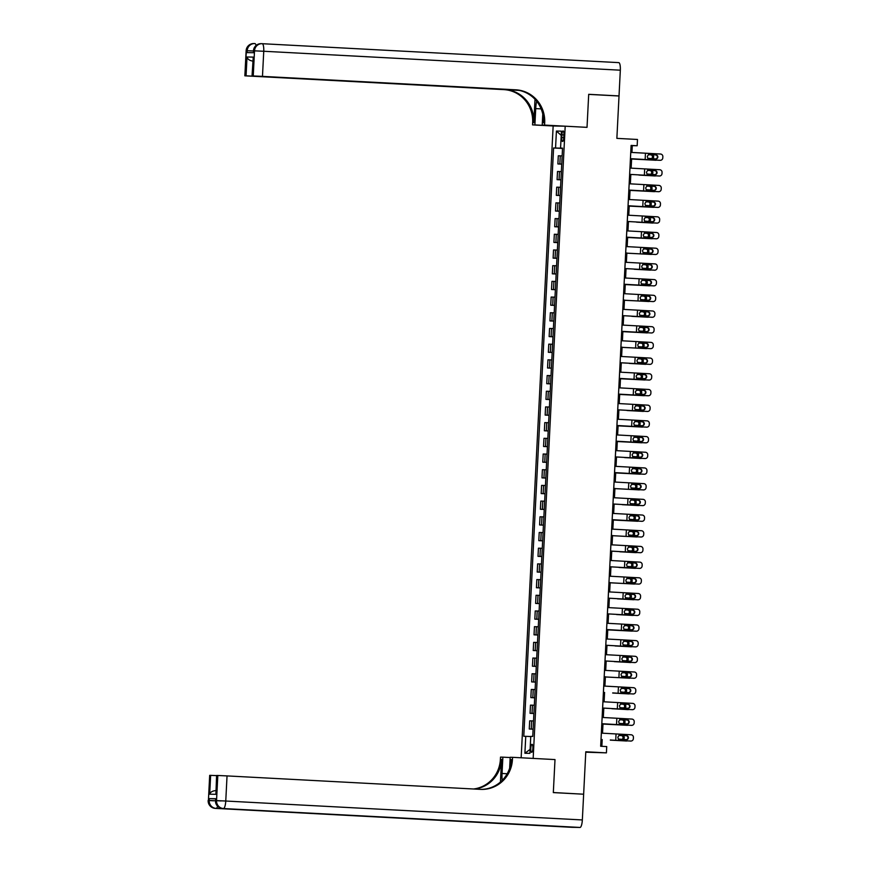 <?xml version="1.0" encoding="UTF-8"?>
<svg xmlns="http://www.w3.org/2000/svg" width="871" height="871" viewBox="0 0 871 871"><rect width="100%" height="100%" fill="white"/><g stroke="black" fill="none" stroke-linecap="round" stroke-linejoin="round"><path stroke-width="1.31" d="M532.856 748.352A4.028 1.045 -87 0 0 532.029 744.324A4.028 1.045 -87 0 0 530.777 748.32A4.028 1.045 -87 0 0 531.604 752.359A4.028 1.045 -87 0 0 532.856 748.352M585.769 752.196L606.412 752.86L606.728 746.578L600.663 746.262L631.105 145.424L637.169 145.751L637.485 139.469L616.864 138.369L619.02 95.995L588.698 94.384L587.021 127.351L565.192 126.186L533.161 758.412L555.001 759.577L512.551 757.324L512.431 759.577A31.432 30.365 -89 0 1 481.576 789.398A31.432 30.365 -89 0 1 480.52 789.366L227.037 775.909L225.763 801.026L582.34 819.949L583.646 794.21L553.325 792.599L555.001 759.577L553.325 792.534L581.904 794.112M565.192 126.186L553.15 125.979L521.152 757.781M561.893 134.809L561.751 137.564A3.898 1.013 -87 0 0 562.557 141.472A3.898 1.013 -87 0 0 563.766 137.596L563.907 134.842A3.898 1.013 -87 0 0 563.102 130.933A3.898 1.013 -87 0 0 561.893 134.809L563.907 134.907M561.719 148.179L553.586 147.983L523.787 736.267L530.755 736.528M555.556 148.016L556.417 131.064L561.425 131.151L560.565 148.103L562.524 148.233M525.757 736.3L524.897 753.252L529.906 753.339L530.766 736.387L532.736 736.42L562.535 148.135L560.565 148.103M606.412 752.86L585.791 751.771L583.646 794.145M631.943 152.458L632.292 145.664L637.169 145.751M601.861 746.327L602.199 739.523M602.525 733.208L603.004 723.823M603.32 717.508L603.799 708.123M604.115 701.808L604.594 692.434M604.91 686.119L605.389 676.734M605.704 670.42L606.183 661.035M606.499 654.72L606.978 645.346M607.294 639.031L607.773 629.646M608.089 623.331L608.568 613.957M608.883 607.642L609.362 598.257M609.678 591.942L610.157 582.557M610.473 576.243L610.952 566.869M611.268 560.554L611.747 551.169M612.063 544.854L612.542 535.469M612.857 529.154L613.336 519.78M613.652 513.465L614.131 504.08M614.447 497.766L614.926 488.381M615.242 482.066L615.721 472.692M616.037 466.377L616.516 456.992M616.831 450.677L617.31 441.303M617.626 434.988L618.105 425.603M618.421 419.289L618.9 409.903M619.216 403.589L619.695 394.215M620.021 387.9L620.49 378.515M620.816 372.2L621.284 362.815M621.611 356.5L622.079 347.126M622.406 340.811L622.874 331.426M623.201 325.112L623.669 315.727M623.995 309.412L624.463 300.038M624.79 293.723L625.258 284.338M625.585 278.023L626.053 268.649M626.38 262.334L626.848 252.949M627.174 246.635L627.643 237.25M627.969 230.935L628.437 221.561M628.764 215.246L629.232 205.861M629.559 199.546L630.038 190.161M630.354 183.846L630.833 174.472M631.148 168.157L631.627 158.772M562.524 148.342L561.708 148.299M631.094 145.599L632.292 145.664M553.586 147.983L562.514 148.462M562.143 155.887L558.3 155.789L557.886 163.955L561.719 164.151M533.106 729.103L529.263 729.005L533.096 729.201M529.263 729.005L529.677 720.84L533.52 720.938M533.901 713.403L530.058 713.305L533.89 713.512M530.058 713.305L530.472 705.14L534.315 705.249M534.696 697.715L530.853 697.606L534.685 697.813M530.853 697.606L531.266 689.451L535.11 689.549M535.491 682.015L531.648 681.917L535.48 682.113M531.648 681.917L532.061 673.751L535.905 673.849M536.286 666.326L532.442 666.217L536.275 666.424M532.442 666.217L532.856 658.051L536.699 658.16M537.08 650.626L533.237 650.517L537.069 650.724M533.237 650.517L533.651 642.363L537.494 642.46M537.875 634.926L534.032 634.828L537.864 635.024M534.032 634.828L534.446 626.663L538.289 626.772M538.67 619.237L534.827 619.129L538.659 619.335M534.827 619.129L535.24 610.963L539.084 611.072M539.465 603.538L535.621 603.429L539.465 603.636M535.621 603.429L536.035 595.274L539.878 595.372M540.26 587.838L536.416 587.74L540.26 587.947M536.416 587.74L536.83 579.574L540.673 579.683M541.054 572.149L537.211 572.04L541.054 572.247M537.211 572.04L537.625 563.885L541.468 563.983M541.849 556.449L538.006 556.351L541.849 556.547M538.006 556.351L538.42 548.186L542.263 548.284M542.644 540.749L538.801 540.651L542.644 540.858M538.801 540.651L539.214 532.486L543.058 532.595M543.439 525.061L539.595 524.952L543.439 525.159M539.595 524.952L540.009 516.797L543.852 516.895M544.233 509.361L540.39 509.263L544.233 509.459M540.39 509.263L540.804 501.097L544.647 501.195M545.028 493.672L541.185 493.563L545.028 493.77M541.185 493.563L541.599 485.397L545.442 485.506M545.823 477.972L541.98 477.863L545.823 478.07M541.98 477.863L542.393 469.709L546.237 469.807M546.618 462.272L542.775 462.174L546.618 462.37M542.775 462.174L543.188 454.009L547.032 454.118M547.413 446.583L543.569 446.475L547.413 446.681M543.569 446.475L543.983 438.309L547.826 438.418M548.207 430.884L544.364 430.775L548.207 430.982M544.364 430.775L544.778 422.62L548.621 422.718M549.002 415.184L545.159 415.086L549.002 415.293M545.159 415.086L545.573 406.92L549.416 407.029M549.797 399.495L545.954 399.386L549.797 399.593M545.954 399.386L546.367 391.231L550.211 391.329M550.592 383.795L546.748 383.697L550.592 383.893M546.748 383.697L547.162 375.532L551.005 375.63M551.387 368.095L547.554 367.998L551.387 368.204M547.554 367.998L547.957 359.832L551.8 359.941M552.181 352.407L548.349 352.298L552.181 352.505M548.349 352.298L548.763 344.143L552.595 344.241M552.987 336.707L549.144 336.609L552.976 336.805M549.144 336.609L549.557 328.443L553.39 328.541M553.782 321.018L549.939 320.909L553.771 321.116M549.939 320.909L550.352 312.743L554.196 312.852M554.577 305.318L550.733 305.209L554.566 305.416M550.733 305.209L551.147 297.055L554.99 297.153M555.371 289.618L551.528 289.52L555.36 289.716M551.528 289.52L551.942 281.355L555.785 281.464M556.166 273.93L552.323 273.821L556.155 274.027M552.323 273.821L552.737 265.655L556.58 265.764M556.961 258.23L553.118 258.121L556.95 258.328M553.118 258.121L553.531 249.966L557.375 250.064M557.756 242.53L553.912 242.432L557.745 242.639M553.912 242.432L554.326 234.266L558.169 234.375M558.551 226.841L554.707 226.732L558.54 226.939M554.707 226.732L555.121 218.577L558.964 218.675M559.345 211.141L555.502 211.043L559.334 211.239M555.502 211.043L555.916 202.878L559.759 202.976M560.14 195.442L556.297 195.344L560.129 195.55M556.297 195.344L556.711 187.178L560.554 187.287M560.935 179.753L557.092 179.644L560.924 179.851M557.092 179.644L557.505 171.489L561.349 171.587M561.73 164.053L557.886 163.955M561.207 135.375L556.417 131.064M524.897 753.252L530.101 749.387M660.338 160.308L659.913 160.318A2.515 2.493 -90.9 0 1 659.75 160.308L630.43 158.707L630.778 152.392L660.49 154.025A2.515 2.493 89.1 0 1 662.853 156.671L662.787 157.923A2.515 2.493 89.1 0 1 660.174 160.308L648.166 159.687L647.262 156.486L648.416 154.755L655.961 154.929A2.014 1.992 -90.9 0 1 657.845 157.041A2.014 1.992 -90.9 0 1 655.754 158.947L648.231 158.326M630.462 158.674L648.166 159.687M655.656 158.936A2.014 1.992 89.1 0 0 655.525 154.929L649.015 154.592M648.481 153.405L648.416 154.755L649.233 154.581M631.606 159.012L655.83 160.242A2.515 2.33 91.6 0 0 656.603 160.144M631.617 158.979L655.83 160.242M651.301 158.707A2.014 1.862 91.6 0 0 650.713 154.831L648.59 154.69M651.911 154.875A2.014 1.862 -88.4 0 1 652.433 158.772M648.514 154.711L650.713 154.831M629.951 168.081L659.695 169.725A2.515 2.493 89.1 0 1 662.058 172.36L661.993 173.623A2.515 2.493 89.1 0 1 659.38 175.996L647.371 175.376L646.467 172.186L647.621 170.455L655.155 170.618A2.014 1.992 -90.9 0 1 657.05 172.73A2.014 1.992 -90.9 0 1 654.959 174.636L647.436 174.026M629.635 174.396L659.38 175.996M629.635 174.363L647.371 175.376M659.543 176.007L659.118 176.007A2.515 2.493 -90.9 0 1 658.955 176.007M654.861 174.636A2.014 1.992 89.1 0 0 654.731 170.629L648.22 170.291M647.686 169.105L647.621 170.455L648.438 170.281M629.156 183.781L658.901 185.414A2.515 2.493 89.1 0 1 661.263 188.06L661.198 189.312A2.515 2.493 89.1 0 1 658.585 191.696L646.576 191.076L645.672 187.875L646.826 186.144L654.361 186.318A2.014 1.992 -90.9 0 1 656.255 188.43A2.014 1.992 -90.9 0 1 654.165 190.335L646.641 189.726M628.84 190.096L658.585 191.696M629.189 183.781L628.873 190.063L646.576 191.076M658.748 191.696L658.324 191.707A2.515 2.493 -90.9 0 1 658.16 191.707M654.067 190.335A2.014 1.992 89.1 0 0 653.936 186.318L647.425 185.98M646.892 184.794L646.826 186.144L647.643 185.969M657.953 207.396L657.529 207.407A2.515 2.493 -90.9 0 1 657.365 207.396L628.045 205.796L628.394 199.481L658.106 201.114A2.515 2.493 89.1 0 1 660.468 203.76L660.403 205.012A2.515 2.493 89.1 0 1 657.79 207.396L645.781 206.765L644.878 203.574L646.032 201.843L653.566 202.018A2.014 1.992 -90.9 0 1 655.46 204.13A2.014 1.992 -90.9 0 1 653.37 206.035L645.847 205.414M628.078 205.752L645.781 206.765M653.272 206.024A2.014 1.992 89.1 0 0 653.141 202.018L646.62 201.68M646.097 200.493L646.032 201.843L646.848 201.669M638.944 174.94L655.036 175.942A2.515 2.33 91.6 0 0 655.809 175.844M638.933 175.082L655.036 175.942M650.506 174.407A2.014 1.862 91.6 0 0 649.918 170.531L647.795 170.389M651.105 170.564A2.014 1.862 -88.4 0 1 651.639 174.461M647.719 170.411L649.918 170.531M630.016 190.401L654.241 191.642A2.515 2.33 91.6 0 0 655.003 191.544M630.027 190.379L654.241 191.642M649.712 190.107A2.014 1.862 91.6 0 0 649.124 186.231L646.99 186.078M650.31 186.263A2.014 1.862 -88.4 0 1 650.844 190.161M646.924 186.111L649.124 186.231M629.221 206.1L653.446 207.331A2.515 2.33 91.6 0 0 654.208 207.233M629.232 206.068L653.446 207.331M648.917 205.796A2.014 1.862 91.6 0 0 648.329 201.92L646.195 201.778M649.516 201.963A2.014 1.862 -88.4 0 1 650.049 205.861M646.13 201.8L648.329 201.92M627.566 215.17L657.311 216.814A2.515 2.493 89.1 0 1 659.674 219.448L659.608 220.711A2.515 2.493 89.1 0 1 656.995 223.085L644.986 222.464L644.083 219.274L645.237 217.543L652.771 217.706A2.014 1.992 -90.9 0 1 654.665 219.819A2.014 1.992 -90.9 0 1 652.575 221.724L645.052 221.114M627.251 221.484L656.995 223.085M627.251 221.452L644.986 222.464M657.159 223.096L656.734 223.096A2.515 2.493 -90.9 0 1 656.571 223.096M652.477 221.724A2.014 1.992 89.1 0 0 652.346 217.717L645.825 217.38M645.302 216.182L645.237 217.543L646.053 217.358M636.559 222.029L652.651 223.03A2.515 2.33 91.6 0 0 653.413 222.932M636.549 222.17L652.651 223.03M648.122 221.495A2.014 1.862 91.6 0 0 647.534 217.619L645.4 217.478M648.721 217.652A2.014 1.862 -88.4 0 1 649.254 221.55M645.335 217.5L647.534 217.619M254.049 43.561A7.545 7.284 91 0 0 246.384 50.703L244.86 75.821L246.134 50.714L247.201 50.725L247.103 52.608L253.613 52.717L253.711 50.834L254.517 50.845L263.75 51.258L262.476 76.376L253.243 75.962L254.517 50.845A7.545 7.284 -89 0 1 262.182 43.692A7.545 1.949 -87 0 0 262.182 43.692A7.545 7.545 0 0 0 261.921 43.692L261.115 43.67A7.545 7.284 91 0 0 253.711 50.834L253.352 52.706M262.215 43.702L618.748 62.625A7.545 1.949 93 0 1 618.769 62.625A7.545 1.949 93 0 1 620.326 70.192L619.02 95.93L588.698 94.318L587.021 127.351L544.571 125.097L544.691 122.833A31.432 30.365 91 0 0 515.959 89.833L262.476 76.376M536.645 101.199A14.143 3.658 -87 0 0 535.719 108.603L534.892 124.934L532.54 124.891L532.649 122.626A31.432 30.365 91 0 0 503.917 89.626L244.86 75.821M562.829 126.153L542.219 125.054L542.775 114.057M542.219 125.054L544.571 125.097M535.001 99.305L533.825 122.648A31.432 30.365 91 0 0 505.093 89.648L519.279 90.399M252.165 60.992L252.786 61.024L252.165 60.992C249.248 60.349 247.538 59.021 247.026 56.996L253.243 57.105L252.285 75.94L253.243 75.962M252.285 75.94L517.57 90.094M617.278 95.908L619.02 95.93M555.513 126.023L534.892 124.934M553.15 125.979L532.54 124.891M518.332 90.214L246.068 75.831L247.026 56.996M245.11 75.821L246.068 75.831M544.691 122.833L543.515 122.811A31.432 30.365 91 0 0 514.783 89.811L515.959 89.833M253.243 57.105L252.035 75.94M215.823 798.707L215.464 800.591L215.823 798.707L209.312 798.598L215.562 798.859M510.177 757.541L502.872 757.16L502.044 773.481A14.143 3.658 -87 0 0 502.164 780.405M502.872 757.16L500.509 757.117L500.39 759.381A31.432 30.365 -89 0 1 473.53 788.995M500.422 782.038L501.565 759.392A31.432 30.365 -89 0 1 474.455 789.039M512.551 757.324L510.188 757.28L509.633 768.189M221.049 800.939L215.725 800.623L216.541 800.601L217.815 775.484L216.596 775.473L215.899 794.308L209.682 794.2L210.64 775.364L209.682 775.353L208.409 800.46L209.214 800.482L209.312 798.598M210.64 775.364L216.585 775.615M500.39 823.258A7.545 1.949 93 0 1 499.91 823.465L215.3 808.386A7.545 7.284 91 0 1 208.409 800.46L209.682 775.353M582.34 819.949A7.545 1.949 93 0 1 580.01 827.45L571.877 827.308A7.545 1.949 93 0 1 571.855 827.308A7.545 1.949 93 0 1 571.833 827.308M499.91 823.465L506.421 823.574A7.545 1.949 93 0 1 506.41 823.574A7.545 1.949 93 0 1 506.389 823.574M217.815 775.484L227.037 775.909M512.431 759.577L511.266 759.566A31.432 30.365 -89 0 1 480.999 789.387M209.682 794.2C210.39 792.196 212.23 791.02 215.202 790.661L215.823 790.661M644.192 238.164L626.489 237.152L626.804 230.869L656.516 232.503A2.515 2.493 89.1 0 1 658.879 235.148L658.814 236.4A2.515 2.493 89.1 0 1 656.201 238.785L644.192 238.164L643.277 234.963L644.442 233.232L651.976 233.406A2.014 1.992 -90.9 0 1 653.871 235.518A2.014 1.992 -90.9 0 1 651.78 237.424L644.257 236.814M626.456 237.184L656.201 238.785M656.364 238.785L655.939 238.796A2.515 2.493 -90.9 0 1 655.776 238.796M651.682 237.413A2.014 1.992 89.1 0 0 651.552 233.406L645.03 233.069M644.507 231.882L644.442 233.232L645.259 233.058M625.977 246.569L655.721 248.202A2.515 2.493 89.1 0 1 658.084 250.848L658.019 252.1A2.515 2.493 89.1 0 1 655.406 254.484L643.397 253.853L642.482 250.663L643.647 248.932L651.181 249.095A2.014 1.992 -90.9 0 1 653.076 251.207A2.014 1.992 -90.9 0 1 650.985 253.113L643.462 252.503M643.397 253.853L655.406 254.484M655.569 254.484L655.144 254.495A2.515 2.493 -90.9 0 1 654.981 254.484M650.887 253.113A2.014 1.992 89.1 0 0 650.757 249.106L644.235 248.768M643.713 247.582L643.647 248.932L644.464 248.758M625.182 262.258L654.927 263.902A2.515 2.493 89.1 0 1 657.289 266.537L657.224 267.789A2.515 2.493 89.1 0 1 654.611 270.173L642.602 269.553L641.687 266.363L642.852 264.632L650.387 264.795A2.014 1.992 -90.9 0 1 652.281 266.907A2.014 1.992 -90.9 0 1 650.191 268.812L642.667 268.203M624.866 268.573L654.611 270.173M625.215 262.258L624.899 268.54L642.602 269.553M654.774 270.184L654.35 270.184A2.515 2.493 -90.9 0 1 654.175 270.184M650.093 268.812A2.014 1.992 89.1 0 0 649.962 264.806L643.44 264.468M642.918 263.271L642.852 264.632L643.669 264.446M624.072 284.24L624.42 277.958L654.132 279.591A2.515 2.493 89.1 0 1 656.494 282.237L656.429 283.489A2.515 2.493 89.1 0 1 653.816 285.873L641.807 285.253L640.893 282.052L642.058 280.32L649.592 280.495A2.014 1.992 -90.9 0 1 651.486 282.607A2.014 1.992 -90.9 0 1 649.396 284.512L641.873 283.892M624.072 284.273L653.816 285.873M624.104 284.24L641.807 285.253M653.979 285.873L653.555 285.884A2.515 2.493 -90.9 0 1 653.381 285.884M649.298 284.501A2.014 1.992 89.1 0 0 649.167 280.495L642.646 280.157M642.123 278.97L642.058 280.32L642.874 280.146M623.592 293.658L653.337 295.291A2.515 2.493 89.1 0 1 655.7 297.926L655.634 299.189A2.515 2.493 89.1 0 1 653.021 301.573L641.012 300.941L640.098 297.751L641.263 296.02L648.797 296.184A2.014 1.992 -90.9 0 1 650.691 298.296A2.014 1.992 -90.9 0 1 648.601 300.201L641.078 299.591M641.012 300.941L653.021 301.573M653.185 301.573L652.76 301.573A2.515 2.493 -90.9 0 1 652.586 301.573M648.503 300.201A2.014 1.992 89.1 0 0 648.372 296.194L641.851 295.857M641.328 294.67L641.263 296.02L642.079 295.846M627.632 237.489L651.856 238.73A2.515 2.33 91.6 0 0 652.619 238.632M627.632 237.456L651.856 238.73M647.327 237.195A2.014 1.862 91.6 0 0 646.739 233.319L644.605 233.167M647.926 233.352A2.014 1.862 -88.4 0 1 648.46 237.25M644.54 233.199L646.739 233.319M626.837 253.189L651.062 254.419A2.515 2.33 91.6 0 0 651.824 254.321M626.837 253.156L651.062 254.419M646.532 252.884A2.014 1.862 91.6 0 0 645.944 249.008L643.811 248.866M647.131 249.041A2.014 1.862 -88.4 0 1 647.665 252.949M643.745 248.888L645.944 249.008M634.175 269.117L650.267 270.119A2.515 2.33 91.6 0 0 651.029 270.021M634.164 269.259L650.267 270.119M645.738 268.584A2.014 1.862 91.6 0 0 645.15 264.708L643.016 264.555M646.336 264.74A2.014 1.862 -88.4 0 1 646.87 268.638M642.95 264.588L645.15 264.708M625.247 284.577L649.472 285.808A2.515 2.33 91.6 0 0 650.234 285.721M625.247 284.545L649.472 285.808M644.943 284.284A2.014 1.862 91.6 0 0 644.355 280.408L642.221 280.255M645.542 280.44A2.014 1.862 -88.4 0 1 646.064 284.338M642.156 280.288L644.355 280.408M624.453 300.277L648.677 301.508A2.515 2.33 91.6 0 0 649.439 301.41M624.453 300.245L648.677 301.508M644.148 299.972A2.014 1.862 91.6 0 0 643.56 296.096L641.426 295.955M644.747 296.129A2.014 1.862 -88.4 0 1 645.269 300.038M641.361 295.977L643.56 296.096M640.218 316.641L622.515 315.629L622.83 309.347L652.542 310.991A2.515 2.493 89.1 0 1 654.905 313.625L654.84 314.877A2.515 2.493 89.1 0 1 652.227 317.262L640.218 316.641L639.303 313.44L640.468 311.72L648.002 311.883A2.014 1.992 -90.9 0 1 649.897 313.995A2.014 1.992 -90.9 0 1 647.806 315.901L640.283 315.291M622.482 315.661L652.227 317.262M652.39 317.262L651.965 317.273A2.515 2.493 -90.9 0 1 651.791 317.273M647.708 315.901A2.014 1.992 89.1 0 0 647.578 311.894L641.056 311.557M640.533 310.359L640.468 311.72L641.285 311.535M631.791 316.195L647.882 317.207A2.515 2.33 91.6 0 0 648.645 317.109M631.78 316.336L647.882 317.207M643.353 315.672A2.014 1.862 91.6 0 0 642.765 311.796L640.631 311.644M643.952 311.829A2.014 1.862 -88.4 0 1 644.475 315.727M640.566 311.676L642.765 311.796M622.003 325.046L651.748 326.679A2.515 2.493 89.1 0 1 654.11 329.325L654.045 330.577A2.515 2.493 89.1 0 1 651.432 332.962L639.423 332.341L638.508 329.14L639.673 327.409L647.207 327.583A2.014 1.992 -90.9 0 1 649.102 329.695A2.014 1.992 -90.9 0 1 647.001 331.601L639.488 330.98M621.687 331.361L651.432 332.962M621.687 331.318L639.423 332.341M651.595 332.962L651.17 332.972A2.515 2.493 -90.9 0 1 650.996 332.962M646.913 331.59A2.014 1.992 89.1 0 0 646.783 327.583L640.261 327.246M639.739 326.059L639.673 327.409L640.49 327.235M622.863 331.666L647.088 332.896A2.515 2.33 91.6 0 0 647.85 332.798M622.863 331.633L647.088 332.896M642.558 331.361A2.014 1.862 91.6 0 0 641.971 327.485L639.837 327.344M643.157 327.529A2.014 1.862 -88.4 0 1 643.68 331.426M639.76 327.365L641.971 327.485M621.208 340.735L650.953 342.379A2.515 2.493 89.1 0 1 653.315 345.014L653.25 346.277A2.515 2.493 89.1 0 1 650.637 348.65L638.628 348.03L637.714 344.84L638.879 343.109L646.413 343.272A2.014 1.992 -90.9 0 1 648.307 345.384A2.014 1.992 -90.9 0 1 646.206 347.289L638.693 346.68M638.628 348.03L650.637 348.65M650.8 348.661L650.376 348.661A2.515 2.493 -90.9 0 1 650.202 348.661M646.119 347.289A2.014 1.992 89.1 0 0 645.988 343.283L639.466 342.945M638.944 341.759L638.879 343.109L639.695 342.934M622.068 347.366L646.293 348.596A2.515 2.33 91.6 0 0 647.055 348.498M622.068 347.333L646.293 348.596M641.764 347.061A2.014 1.862 91.6 0 0 641.176 343.185L639.042 343.043M642.363 343.218A2.014 1.862 -88.4 0 1 642.885 347.115M638.966 343.065L641.176 343.185M620.098 362.717L620.446 356.435L650.158 358.068A2.515 2.493 89.1 0 1 652.521 360.714L652.455 361.966A2.515 2.493 89.1 0 1 649.842 364.35L637.833 363.73L636.919 360.529L638.084 358.798L645.618 358.972A2.014 1.992 -90.9 0 1 647.512 361.084A2.014 1.992 -90.9 0 1 645.411 362.989L637.899 362.38M620.098 362.75L649.842 364.35M620.13 362.717L637.833 363.73M650.006 364.35L649.581 364.361A2.515 2.493 -90.9 0 1 649.407 364.361M645.324 362.989A2.014 1.992 89.1 0 0 645.193 358.972L638.672 358.634M638.149 357.448L638.084 358.798L638.9 358.623M629.395 363.283L645.498 364.296A2.515 2.33 91.6 0 0 646.26 364.198M629.395 363.425L645.498 364.296M640.969 362.761A2.014 1.862 91.6 0 0 640.381 358.885L638.247 358.732M641.568 358.917A2.014 1.862 -88.4 0 1 642.09 362.815M638.171 358.765L640.381 358.885M619.619 372.135L649.363 373.768A2.515 2.493 89.1 0 1 651.726 376.414L651.66 377.666A2.515 2.493 89.1 0 1 649.037 380.05L637.039 379.418L636.124 376.228L637.289 374.497L644.823 374.672A2.014 1.992 -90.9 0 1 646.718 376.784A2.014 1.992 -90.9 0 1 644.616 378.689L637.104 378.068M619.303 378.45L649.037 380.05M619.303 378.406L637.039 379.418M649.211 380.05L648.775 380.061A2.515 2.493 -90.9 0 1 648.612 380.05M644.529 378.678A2.014 1.992 89.1 0 0 644.398 374.672L637.877 374.334M637.354 373.147L637.289 374.497L638.105 374.323M620.479 378.754L644.703 379.985A2.515 2.33 91.6 0 0 645.465 379.887M620.479 378.722L644.703 379.985M640.174 378.45A2.014 1.862 91.6 0 0 639.586 374.574L637.452 374.432M640.773 374.617A2.014 1.862 -88.4 0 1 641.296 378.515M637.376 374.454L639.586 374.574M648.416 395.75L647.98 395.75A2.515 2.493 -90.9 0 1 647.817 395.75L618.508 394.138L618.856 387.824L648.568 389.468A2.515 2.493 89.1 0 1 650.931 392.102L650.866 393.365A2.515 2.493 89.1 0 1 648.242 395.739L636.244 395.118L635.329 391.928L636.494 390.197L644.028 390.36A2.014 1.992 -90.9 0 1 645.923 392.473A2.014 1.992 -90.9 0 1 643.821 394.378L636.309 393.768M618.541 394.106L636.244 395.118M643.734 394.378A2.014 1.992 89.1 0 0 643.604 390.371L637.082 390.034M636.559 388.836L636.494 390.197L637.3 390.012M619.684 394.443L643.898 395.684A2.515 2.33 91.6 0 0 644.671 395.586M619.684 394.421L643.898 395.684M639.379 394.149A2.014 1.862 91.6 0 0 638.791 390.273L636.657 390.132M639.978 390.306A2.014 1.862 -88.4 0 1 640.501 394.204M636.581 390.154L638.791 390.273M618.029 403.523L647.774 405.157A2.515 2.493 89.1 0 1 650.125 407.802L650.071 409.054A2.515 2.493 89.1 0 1 647.447 411.439L635.449 410.818L634.534 407.617L635.688 405.886L643.234 406.06A2.014 1.992 -90.9 0 1 645.128 408.172A2.014 1.992 -90.9 0 1 643.027 410.078L635.514 409.468M617.713 409.838L647.447 411.439M617.713 409.805L635.449 410.818M647.621 411.439L647.186 411.45A2.515 2.493 -90.9 0 1 647.022 411.45M642.94 410.067A2.014 1.992 89.1 0 0 642.809 406.06L636.287 405.723M635.765 404.536L635.688 405.886L636.505 405.712M617.234 419.223L646.979 420.856A2.515 2.493 89.1 0 1 649.331 423.502L649.276 424.754A2.515 2.493 89.1 0 1 646.652 427.138L634.654 426.507L633.74 423.317L634.894 421.586L642.439 421.749A2.014 1.992 -90.9 0 1 644.322 423.861A2.014 1.992 -90.9 0 1 642.232 425.767L634.719 425.157M616.918 425.538L646.652 427.138M617.267 419.223L616.94 425.494L634.654 426.507M646.826 427.138L646.391 427.149A2.515 2.493 -90.9 0 1 646.228 427.138M642.145 425.767A2.014 1.992 89.1 0 0 642.014 421.76L635.492 421.422M634.97 420.236L634.894 421.586L635.71 421.412M646.032 442.838L645.596 442.838A2.515 2.493 -90.9 0 1 645.433 442.838L616.124 441.227L616.472 434.912L646.184 436.556A2.515 2.493 89.1 0 1 648.536 439.191L648.481 440.443A2.515 2.493 89.1 0 1 645.857 442.827L633.859 442.207L632.945 439.017L634.099 437.286L641.644 437.449A2.014 1.992 -90.9 0 1 643.527 439.561A2.014 1.992 -90.9 0 1 641.437 441.466L633.925 440.857M616.145 441.194L633.859 442.207M641.35 441.466A2.014 1.992 89.1 0 0 641.219 437.46L634.698 437.122M634.175 435.925L634.099 437.286L634.915 437.1M615.645 450.612L645.389 452.245A2.515 2.493 89.1 0 1 647.741 454.891L647.686 456.143A2.515 2.493 89.1 0 1 645.063 458.527L633.054 457.906L632.15 454.706L633.304 452.974L640.849 453.149A2.014 1.992 -90.9 0 1 642.733 455.261A2.014 1.992 -90.9 0 1 640.642 457.166L633.13 456.546M615.329 456.927L645.063 458.527M615.329 456.894L633.054 457.906M645.237 458.527L644.801 458.538A2.515 2.493 -90.9 0 1 644.638 458.538M640.555 457.155A2.014 1.992 89.1 0 0 640.425 453.149L633.903 452.811M633.38 451.624L633.304 452.974L634.121 452.8M632.259 473.595L614.556 472.583L614.882 466.312L644.594 467.945A2.515 2.493 89.1 0 1 646.946 470.58L646.892 471.842A2.515 2.493 89.1 0 1 644.268 474.227L632.259 473.595L631.355 470.405L632.509 468.674L640.054 468.838A2.014 1.992 -90.9 0 1 641.938 470.95A2.014 1.992 -90.9 0 1 639.847 472.855L632.335 472.245M614.523 472.615L644.268 474.227M644.442 474.227L644.007 474.227A2.515 2.493 -90.9 0 1 643.843 474.227M639.76 472.855A2.014 1.992 89.1 0 0 639.63 468.848L633.108 468.511M632.586 467.324L632.509 468.674L633.326 468.5M614.055 482.001L643.789 483.645A2.515 2.493 89.1 0 1 646.151 486.279L646.086 487.531A2.515 2.493 89.1 0 1 643.473 489.916L631.464 489.295L630.56 486.094L631.715 484.374L639.26 484.537A2.014 1.992 -90.9 0 1 641.143 486.649A2.014 1.992 -90.9 0 1 639.053 488.555L631.54 487.945M631.464 489.295L643.473 489.916M643.636 489.916L643.212 489.927A2.515 2.493 -90.9 0 1 643.048 489.927M638.966 488.555A2.014 1.992 89.1 0 0 638.835 484.548L632.313 484.211M631.791 483.013L631.715 484.374L632.531 484.189M613.26 497.7L642.994 499.333A2.515 2.493 89.1 0 1 645.357 501.979L645.291 503.231A2.515 2.493 89.1 0 1 642.678 505.615L630.669 504.995L629.766 501.794L630.92 500.063L638.465 500.237A2.014 1.992 -90.9 0 1 640.348 502.349A2.014 1.992 -90.9 0 1 638.258 504.255L630.746 503.634M612.934 504.015L642.678 505.615M613.293 497.7L612.966 503.982L630.669 504.995M642.842 505.615L642.417 505.626A2.515 2.493 -90.9 0 1 642.254 505.615M638.171 504.244A2.014 1.992 89.1 0 0 638.04 500.237L631.519 499.9M630.996 498.713L630.92 500.063L631.736 499.889M629.875 520.684L612.171 519.671L612.487 513.4L642.199 515.033A2.515 2.493 89.1 0 1 644.562 517.668L644.496 518.931A2.515 2.493 89.1 0 1 641.883 521.304L629.875 520.684L628.971 517.494L630.125 515.763L637.67 515.926A2.014 1.992 -90.9 0 1 639.554 518.038A2.014 1.992 -90.9 0 1 637.463 519.943L629.951 519.334M612.139 519.704L641.883 521.304M642.047 521.315L641.622 521.315A2.515 2.493 -90.9 0 1 641.459 521.315M637.376 519.943A2.014 1.992 89.1 0 0 637.245 515.937L630.724 515.599M630.201 514.413L630.125 515.763L630.942 515.588M611.671 529.089L641.404 530.722A2.515 2.493 89.1 0 1 643.767 533.368L643.702 534.62A2.515 2.493 89.1 0 1 641.089 537.004L629.08 536.384L628.176 533.183L629.33 531.452L636.875 531.626A2.014 1.992 -90.9 0 1 638.759 533.738A2.014 1.992 -90.9 0 1 636.668 535.643L629.156 535.034M629.08 536.384L641.089 537.004M641.252 537.004L640.827 537.015A2.515 2.493 -90.9 0 1 640.664 537.015M636.581 535.643A2.014 1.992 89.1 0 0 636.451 531.626L629.929 531.288M629.406 530.101L629.33 531.452L630.147 531.277M628.285 552.072L610.582 551.06L610.898 544.789L640.61 546.422A2.515 2.493 89.1 0 1 642.972 549.068L642.907 550.32A2.515 2.493 89.1 0 1 640.294 552.704L628.285 552.072L627.381 548.882L628.535 547.151L636.08 547.326A2.014 1.992 -90.9 0 1 637.964 549.438A2.014 1.992 -90.9 0 1 635.874 551.343L628.361 550.722M610.549 551.103L640.294 552.704M640.457 552.704L640.033 552.715A2.515 2.493 -90.9 0 1 639.869 552.704M635.786 551.332A2.014 1.992 89.1 0 0 635.656 547.326L629.134 546.988M628.612 545.801L628.535 547.151L629.352 546.977M609.754 566.76L610.103 560.478L639.815 562.122A2.515 2.493 89.1 0 1 642.177 564.756L642.112 566.019A2.515 2.493 89.1 0 1 639.499 568.393L627.49 567.772L626.587 564.582L627.741 562.851L635.286 563.014A2.014 1.992 -90.9 0 1 637.169 565.127A2.014 1.992 -90.9 0 1 635.079 567.032L627.566 566.422M609.754 566.792L639.499 568.393M609.787 566.76L627.49 567.772M639.662 568.404L639.238 568.404A2.515 2.493 -90.9 0 1 639.074 568.404M634.992 567.032A2.014 1.992 89.1 0 0 634.861 563.025L628.339 562.688M627.806 561.49L627.741 562.851L628.557 562.666M609.286 576.177L639.02 577.811A2.515 2.493 89.1 0 1 641.383 580.456L641.317 581.708A2.515 2.493 89.1 0 1 638.704 584.093L626.695 583.472L625.792 580.271L626.946 578.54L634.491 578.714A2.014 1.992 -90.9 0 1 636.374 580.826A2.014 1.992 -90.9 0 1 634.284 582.732L626.772 582.122M626.695 583.472L638.704 584.093M638.868 584.093L638.443 584.103A2.515 2.493 -90.9 0 1 638.28 584.103M634.197 582.721A2.014 1.992 89.1 0 0 634.055 578.714L627.545 578.377M627.011 577.19L626.946 578.54L627.762 578.366M625.901 599.161L608.198 598.148L608.513 591.877L638.225 593.51A2.515 2.493 89.1 0 1 640.588 596.156L640.523 597.408A2.515 2.493 89.1 0 1 637.91 599.792L625.901 599.161L624.997 595.971L626.151 594.24L633.696 594.403A2.014 1.992 -90.9 0 1 635.58 596.515A2.014 1.992 -90.9 0 1 633.489 598.421L625.977 597.811M608.165 598.192L637.91 599.792M638.073 599.792L637.648 599.803A2.515 2.493 -90.9 0 1 637.485 599.792M633.402 598.421A2.014 1.992 89.1 0 0 633.261 594.414L626.75 594.076M626.216 592.89L626.151 594.24L626.968 594.066M607.697 607.566L637.43 609.21A2.515 2.493 89.1 0 1 639.793 611.845L639.728 613.097A2.515 2.493 89.1 0 1 637.115 615.481L625.106 614.861L624.202 611.671L625.356 609.94L632.901 610.103A2.014 1.992 -90.9 0 1 634.785 612.215A2.014 1.992 -90.9 0 1 632.694 614.12L625.171 613.511M607.37 613.881L637.115 615.481M607.37 613.848L625.106 614.861M637.278 615.492L636.853 615.492A2.515 2.493 -90.9 0 1 636.69 615.492M632.607 614.12A2.014 1.992 89.1 0 0 632.466 610.114L625.955 609.776M625.422 608.579L625.356 609.94L626.173 609.754M636.483 631.181L636.059 631.192A2.515 2.493 -90.9 0 1 635.895 631.192L606.575 629.581L606.924 623.266L636.636 624.899A2.515 2.493 89.1 0 1 638.998 627.545L638.933 628.797A2.515 2.493 89.1 0 1 636.32 631.181L624.311 630.56L623.407 627.36L624.561 625.628L632.106 625.803A2.014 1.992 -90.9 0 1 633.99 627.915A2.014 1.992 -90.9 0 1 631.9 629.82L624.376 629.2M606.608 629.548L624.311 630.56M631.813 629.809A2.014 1.992 89.1 0 0 631.671 625.803L625.16 625.465M624.627 624.278L624.561 625.628L625.378 625.454M635.688 646.881L635.264 646.881A2.515 2.493 -90.9 0 1 635.101 646.881L605.781 645.269L606.129 638.966L635.841 640.599A2.515 2.493 89.1 0 1 638.203 643.234L638.138 644.496A2.515 2.493 89.1 0 1 635.525 646.881L623.516 646.249L622.613 643.059L623.767 641.328L631.312 641.492A2.014 1.992 -90.9 0 1 633.195 643.604A2.014 1.992 -90.9 0 1 631.105 645.509L623.582 644.899M605.813 645.237L623.516 646.249M631.018 645.509A2.014 1.992 89.1 0 0 630.876 641.502L624.365 641.165M623.832 639.978L623.767 641.328L624.583 641.154M605.312 654.654L635.046 656.298A2.515 2.493 89.1 0 1 637.409 658.933L637.343 660.185A2.515 2.493 89.1 0 1 634.73 662.57L622.721 661.949L621.818 658.748L622.972 657.028L630.517 657.191A2.014 1.992 -90.9 0 1 632.4 659.303A2.014 1.992 -90.9 0 1 630.31 661.209L622.787 660.599M604.986 660.969L634.73 662.57M604.986 660.937L622.721 661.949M634.894 662.57L634.469 662.581A2.515 2.493 -90.9 0 1 634.306 662.581M630.223 661.209A2.014 1.992 89.1 0 0 630.081 657.202L623.571 656.865M623.037 655.667L622.972 657.028L623.788 656.843M604.191 676.625L604.539 670.354L634.251 671.987A2.515 2.493 89.1 0 1 636.614 674.633L636.549 675.885A2.515 2.493 89.1 0 1 633.936 678.269L621.927 677.649L621.023 674.448L622.177 672.717L629.722 672.891A2.014 1.992 -90.9 0 1 631.606 675.003A2.014 1.992 -90.9 0 1 629.515 676.909L621.992 676.288M621.927 677.649L633.936 678.269M634.099 678.269L633.674 678.28A2.515 2.493 -90.9 0 1 633.511 678.269M629.417 676.898A2.014 1.992 89.1 0 0 629.287 672.891L622.776 672.554M622.242 671.367L622.177 672.717L622.994 672.543M627.011 410.372L643.103 411.384A2.515 2.33 91.6 0 0 643.876 411.286M627.011 410.513L643.103 411.384M638.585 409.849A2.014 1.862 91.6 0 0 637.997 405.973L635.863 405.821M639.183 406.006A2.014 1.862 -88.4 0 1 639.706 409.903M635.786 405.853L637.997 405.973M618.094 425.843L642.308 427.073A2.515 2.33 91.6 0 0 643.081 426.975M618.094 425.81L642.308 427.073M637.79 425.538A2.014 1.862 91.6 0 0 637.202 421.662L635.068 421.52M638.389 421.695A2.014 1.862 -88.4 0 1 638.911 425.603M634.992 421.542L637.202 421.662M617.299 441.532L641.513 442.773A2.515 2.33 91.6 0 0 642.286 442.675M617.299 441.51L641.513 442.773M636.995 441.238A2.014 1.862 91.6 0 0 636.407 437.362L634.273 437.209M637.594 437.394A2.014 1.862 -88.4 0 1 638.116 441.292M634.197 437.242L636.407 437.362M624.627 457.46L640.718 458.462A2.515 2.33 91.6 0 0 641.492 458.375M624.627 457.602L640.718 458.462M636.2 456.937A2.014 1.862 91.6 0 0 635.612 453.062L633.478 452.909M636.799 453.094A2.014 1.862 -88.4 0 1 637.322 456.992M633.402 452.942L635.612 453.062M615.71 472.931L639.924 474.162A2.515 2.33 91.6 0 0 640.697 474.064M615.71 472.899L639.924 474.162M635.405 472.626A2.014 1.862 91.6 0 0 634.817 468.75L632.684 468.609M636.004 468.783A2.014 1.862 -88.4 0 1 636.527 472.692M632.607 468.631L634.817 468.75M614.915 488.62L639.129 489.861A2.515 2.33 91.6 0 0 639.902 489.763M614.915 488.598L639.129 489.861M634.611 488.326A2.014 1.862 91.6 0 0 634.023 484.45L631.889 484.298M635.209 484.483A2.014 1.862 -88.4 0 1 635.732 488.381M631.813 484.33L634.023 484.45M622.242 504.549L638.334 505.55A2.515 2.33 91.6 0 0 639.107 505.452M622.242 504.69L638.334 505.55M633.816 504.015A2.014 1.862 91.6 0 0 633.228 500.139L631.094 499.998M634.415 500.183A2.014 1.862 -88.4 0 1 634.937 504.08M631.018 500.019L633.228 500.139M613.326 520.02L637.539 521.25A2.515 2.33 91.6 0 0 638.312 521.152M613.326 519.987L637.539 521.25M633.021 519.715A2.014 1.862 91.6 0 0 632.433 515.839L630.299 515.697M633.62 515.872A2.014 1.862 -88.4 0 1 634.142 519.769M630.223 515.719L632.433 515.839M612.531 535.709L636.745 536.95A2.515 2.33 91.6 0 0 637.518 536.852M612.531 535.687L636.745 536.95M632.215 535.415A2.014 1.862 91.6 0 0 631.638 531.539L629.504 531.386M632.825 531.571A2.014 1.862 -88.4 0 1 633.348 535.469M629.428 531.419L631.638 531.539M619.858 551.637L635.95 552.639A2.515 2.33 91.6 0 0 636.723 552.541M619.847 551.779L635.95 552.639M631.421 551.103A2.014 1.862 91.6 0 0 630.844 547.228L628.71 547.086M632.03 547.271A2.014 1.862 -88.4 0 1 632.553 551.169M628.633 547.108L630.844 547.228M619.063 567.337L635.155 568.338A2.515 2.33 91.6 0 0 635.928 568.24M619.052 567.478L635.155 568.338M630.626 566.803A2.014 1.862 91.6 0 0 630.049 562.927L627.915 562.786M631.235 562.96A2.014 1.862 -88.4 0 1 631.758 566.858M627.839 562.808L630.049 562.927M610.146 582.797L634.36 584.038A2.515 2.33 91.6 0 0 635.133 583.94M610.146 582.764L634.36 584.038M629.831 582.503A2.014 1.862 91.6 0 0 629.254 578.627L627.12 578.475M630.441 578.66A2.014 1.862 -88.4 0 1 630.963 582.557M627.044 578.507L629.254 578.627M617.474 598.725L633.565 599.727A2.515 2.33 91.6 0 0 634.338 599.629M617.463 598.867L633.565 599.727M629.036 598.192A2.014 1.862 91.6 0 0 628.459 594.316L626.325 594.174M629.646 594.349A2.014 1.862 -88.4 0 1 630.168 598.257M626.249 594.196L628.459 594.316M616.679 614.425L632.771 615.427A2.515 2.33 91.6 0 0 633.544 615.329M616.668 614.567L632.771 615.427M628.241 613.892A2.014 1.862 91.6 0 0 627.664 610.016L625.53 609.863M628.851 610.048A2.014 1.862 -88.4 0 1 629.374 613.946M625.454 609.896L627.664 610.016M607.762 629.885L631.976 631.116A2.515 2.33 91.6 0 0 632.749 631.029M607.762 629.853L631.976 631.116M627.447 629.591A2.014 1.862 91.6 0 0 626.87 625.716L624.736 625.563M628.056 625.748A2.014 1.862 -88.4 0 1 628.579 629.646M624.659 625.596L626.87 625.716M615.089 645.814L631.181 646.815A2.515 2.33 91.6 0 0 631.954 646.718M615.078 645.955L631.181 646.815M626.652 645.28A2.014 1.862 91.6 0 0 626.075 641.404L623.941 641.263M627.262 641.437A2.014 1.862 -88.4 0 1 627.784 645.346M623.865 641.285L626.075 641.404M614.295 661.503L630.386 662.515A2.515 2.33 91.6 0 0 631.159 662.417M614.284 661.644L630.386 662.515M625.857 660.98A2.014 1.862 91.6 0 0 625.28 657.104L623.146 656.952M626.467 657.137A2.014 1.862 -88.4 0 1 626.989 661.035M623.07 656.984L625.28 657.104M605.367 676.974L629.591 678.204A2.515 2.33 91.6 0 0 630.364 678.106M605.378 676.941L629.591 678.204M625.062 676.669A2.014 1.862 91.6 0 0 624.474 672.793L622.351 672.652M625.672 672.837A2.014 1.862 -88.4 0 1 626.195 676.734M622.275 672.673L624.474 672.793M603.712 686.043L633.457 687.687A2.515 2.493 89.1 0 1 635.819 690.322L635.754 691.585A2.515 2.493 89.1 0 1 633.141 693.958L621.132 693.338L620.228 690.148L621.382 688.417L628.916 688.58A2.014 1.992 -90.9 0 1 630.811 690.692A2.014 1.992 -90.9 0 1 628.72 692.597L621.197 691.988M621.132 693.338L633.141 693.958M633.304 693.969L632.879 693.969A2.515 2.493 -90.9 0 1 632.716 693.969M628.622 692.597A2.014 1.992 89.1 0 0 628.492 688.591L621.981 688.253M621.448 687.067L621.382 688.417L622.199 688.242M612.705 692.902L628.797 693.904A2.515 2.33 91.6 0 0 629.57 693.806M612.694 693.044L628.797 693.904M624.267 692.369A2.014 1.862 91.6 0 0 623.68 688.493L621.556 688.351M624.866 688.526A2.014 1.862 -88.4 0 1 625.4 692.423M621.48 688.373L623.68 688.493M602.917 701.743L632.662 703.376A2.515 2.493 89.1 0 1 635.024 706.022L634.959 707.274A2.515 2.493 89.1 0 1 632.346 709.658L620.337 709.038L619.433 705.837L620.588 704.106L628.122 704.28A2.014 1.992 -90.9 0 1 630.016 706.392A2.014 1.992 -90.9 0 1 627.926 708.297L620.402 707.688M602.601 708.058L632.346 709.658M602.95 701.743L602.634 708.025L620.337 709.038M632.509 709.658L632.085 709.669A2.515 2.493 -90.9 0 1 631.921 709.669M627.828 708.297A2.014 1.992 89.1 0 0 627.697 704.28L621.186 703.942M620.653 702.755L620.588 704.106L621.404 703.931M611.91 708.591L628.002 709.604A2.515 2.33 91.6 0 0 628.764 709.506M611.899 708.733L628.002 709.604M623.473 708.069A2.014 1.862 91.6 0 0 622.885 704.193L620.751 704.04M624.072 704.225A2.014 1.862 -88.4 0 1 624.605 708.123M620.685 704.073L622.885 704.193M601.807 723.714L602.155 717.443L631.867 719.076A2.515 2.493 89.1 0 1 634.23 721.721L634.164 722.974A2.515 2.493 89.1 0 1 631.551 725.358L619.542 724.726L618.639 721.536L619.793 719.805L627.327 719.979A2.014 1.992 -90.9 0 1 629.221 722.092A2.014 1.992 -90.9 0 1 627.131 723.997L619.608 723.376M601.807 723.757L631.551 725.358M601.839 723.714L619.542 724.726M631.715 725.358L631.29 725.369A2.515 2.493 -90.9 0 1 631.127 725.358M627.033 723.986A2.014 1.992 89.1 0 0 626.902 719.979L620.381 719.642M619.858 718.455L619.793 719.805L620.609 719.631M602.982 724.062L627.207 725.293A2.515 2.33 91.6 0 0 627.969 725.195M602.993 724.03L627.207 725.293M622.678 723.757A2.014 1.862 91.6 0 0 622.09 719.882L619.956 719.74M623.277 719.925A2.014 1.862 -88.4 0 1 623.81 723.823M619.891 719.762L622.09 719.882M601.328 733.132L631.072 734.776A2.515 2.493 89.1 0 1 633.435 737.41L633.369 738.673A2.515 2.493 89.1 0 1 630.756 741.047L618.748 740.426L617.844 737.236L618.998 735.505L626.532 735.668A2.014 1.992 -90.9 0 1 628.427 737.781A2.014 1.992 -90.9 0 1 626.336 739.686L618.813 739.076M618.748 740.426L630.756 741.047M630.92 741.058L630.495 741.058A2.515 2.493 -90.9 0 1 630.332 741.058M626.238 739.686A2.014 1.992 89.1 0 0 626.107 735.679L619.586 735.342M619.063 734.144L618.998 735.505L619.814 735.32M610.321 739.991L626.412 740.992A2.515 2.33 91.6 0 0 627.174 740.894M610.31 740.132L626.412 740.992M621.883 739.457A2.014 1.862 91.6 0 0 621.295 735.581L619.161 735.44M622.482 735.614A2.014 1.862 -88.4 0 1 623.015 739.512M619.096 735.462L621.295 735.581M559.857 163.988L560.271 155.822M559.062 179.676L559.476 171.522M558.267 195.376L558.681 187.211M557.473 211.076L557.886 202.91M556.678 226.765L557.092 218.61M555.883 242.465L556.297 234.299M555.088 258.164L555.491 249.999M554.283 273.853L554.696 265.699M553.488 289.553L553.902 281.387M552.693 305.242L553.107 297.087M551.898 320.942L552.312 312.776M551.103 336.642L551.517 328.476M550.309 352.33L550.722 344.176M549.514 368.03L549.928 359.865M548.719 383.73L549.133 375.564M547.924 399.419L548.338 391.264M547.13 415.119L547.543 406.953M546.335 430.818L546.748 422.653M545.54 446.507L545.954 438.353M544.745 462.207L545.159 454.041M543.95 477.896L544.364 469.741M543.156 493.596L543.569 485.43M542.361 509.295L542.775 501.13M541.566 524.984L541.98 516.83M540.771 540.684L541.185 532.519M539.976 556.384L540.39 548.218M539.182 572.073L539.595 563.918M538.387 587.773L538.801 579.607M537.592 603.472L538.006 595.307M536.797 619.161L537.211 611.007M536.003 634.861L536.416 626.695M535.208 650.55L535.621 642.395M534.413 666.25L534.827 658.084M533.618 681.949L534.032 673.784M532.823 697.638L533.237 689.484M532.029 713.338L532.442 705.172M531.234 729.038L531.648 720.872M563.766 137.672L561.751 137.564M645.15 159.513L645.465 153.242M644.355 175.213L644.671 168.93M629.668 174.363L629.983 168.092M643.56 190.912L643.876 184.63M642.765 206.601L643.081 200.33M641.971 222.301L642.286 216.019M627.283 221.452L627.599 215.17M533.825 122.648L532.649 122.626M254.898 43.572L254.876 43.572A7.545 1.949 -87 0 0 254.855 43.572A7.545 7.545 0 0 0 254.604 43.561A7.545 7.284 -89 0 1 254.855 43.572A7.545 1.949 -87 0 1 256.063 45.499M505.093 89.648L503.917 89.626M620.326 70.192L263.75 51.258A7.545 1.949 -87 0 0 262.193 43.702L618.769 62.625M261.365 43.681A7.545 7.284 91 0 0 261.115 43.67A7.545 7.545 0 0 0 253.45 50.834M246.134 50.714A7.545 7.545 0 0 1 253.788 43.55L254.604 43.561A7.545 7.284 -89 0 0 247.201 50.725L253.439 50.986M541.152 108.897L535.719 108.603M501.565 759.392L500.39 759.381M580.01 827.45L222.606 808.506A7.545 1.949 -87 0 0 222.617 808.506A7.545 7.284 91 0 1 215.725 800.591M215.3 808.386L571.877 827.308L215.279 808.386A7.545 1.949 -87 0 0 215.3 808.386A7.545 7.545 0 0 1 208.147 800.471M216.846 775.473L215.899 794.308M215.464 800.743L209.214 800.482A7.545 7.284 -89 0 0 216.117 808.397A7.545 1.949 -87 0 0 217.598 806.241M208.409 800.503L213.733 800.819M225.763 801.026L216.541 800.601A7.545 7.284 -89 0 0 223.433 808.517A7.545 1.949 -87 0 0 225.763 801.026M507.172 773.753L502.044 773.481M641.176 238.001L641.492 231.719M640.381 253.69L640.697 247.418M625.694 252.84L626.009 246.569M639.586 269.389L639.902 263.107M638.791 285.089L639.107 278.807M637.997 300.778L638.312 294.507M623.309 299.929L623.625 293.658M637.202 316.478L637.518 310.196M636.396 332.167L636.723 325.896M621.72 331.328L622.036 325.046M635.601 347.867L635.928 341.584M620.925 347.017L621.241 340.746M634.807 363.566L635.133 357.284M634.012 379.255L634.338 372.984M619.335 378.406L619.651 372.135M633.217 394.955L633.544 388.673M632.422 410.655L632.749 404.373M617.735 409.805L618.062 403.523M631.627 426.344L631.954 420.072M630.833 442.043L631.148 435.761M630.038 457.743L630.354 451.461M615.351 456.894L615.677 450.612M629.243 473.432L629.559 467.161M628.448 489.132L628.764 482.85M613.761 488.283L614.088 482.001M627.653 504.821L627.969 498.55M626.859 520.52L627.174 514.238M626.064 536.22L626.38 529.938M611.377 535.371L611.692 529.089M625.269 551.909L625.585 545.638M624.474 567.609L624.79 561.327M623.68 583.309L623.995 577.027M608.992 582.459L609.308 576.177M622.885 598.998L623.201 592.726M622.09 614.697L622.406 608.415M607.403 613.848L607.718 607.566M621.295 630.397L621.611 624.115M620.5 646.086L620.816 639.815M619.706 661.786L620.021 655.504M605.018 660.937L605.334 654.654M618.911 677.475L619.227 671.203M618.116 693.174L618.432 686.892M603.429 692.325L603.745 686.054M617.321 708.874L617.637 702.592M616.526 724.563L616.842 718.292M615.732 740.263L616.047 733.981M601.044 739.414L601.36 733.132M655.885 160.253L654.698 160.21M655.09 175.942L653.903 175.909M654.295 191.642L653.108 191.609M653.5 207.331L652.314 207.298M652.706 223.03L651.519 222.998M215.464 800.591A7.545 7.545 0 0 0 222.606 808.506M651.911 238.73L650.724 238.698M651.116 254.419L649.929 254.386M650.321 270.119L649.135 270.086M649.526 285.819L648.34 285.786M648.732 301.508L647.545 301.475M647.937 317.207L646.75 317.175M647.142 332.907L645.955 332.864M646.347 348.596L645.161 348.563M645.553 364.296L644.366 364.263M644.758 379.985L643.571 379.952M643.963 395.684L642.776 395.652M643.168 411.384L641.981 411.352M642.373 427.073L641.187 427.04M641.579 442.773L640.381 442.74M640.773 458.473L639.586 458.44M639.978 474.162L638.791 474.129M639.183 489.861L637.997 489.829M638.389 505.561L637.202 505.518M637.594 521.25L636.407 521.217M636.799 536.95L635.612 536.917M636.004 552.639L634.817 552.606M635.209 568.338L634.023 568.306M634.415 584.038L633.228 584.005M633.62 599.727L632.433 599.694M632.825 615.427L631.638 615.394M632.03 631.127L630.844 631.094M631.235 646.815L630.049 646.783M630.441 662.515L629.254 662.483M629.646 678.215L628.459 678.171M628.851 693.904L627.664 693.871M628.056 709.604L626.87 709.571M627.262 725.293L626.075 725.26M626.467 740.992L625.28 740.96"/></g></svg>
